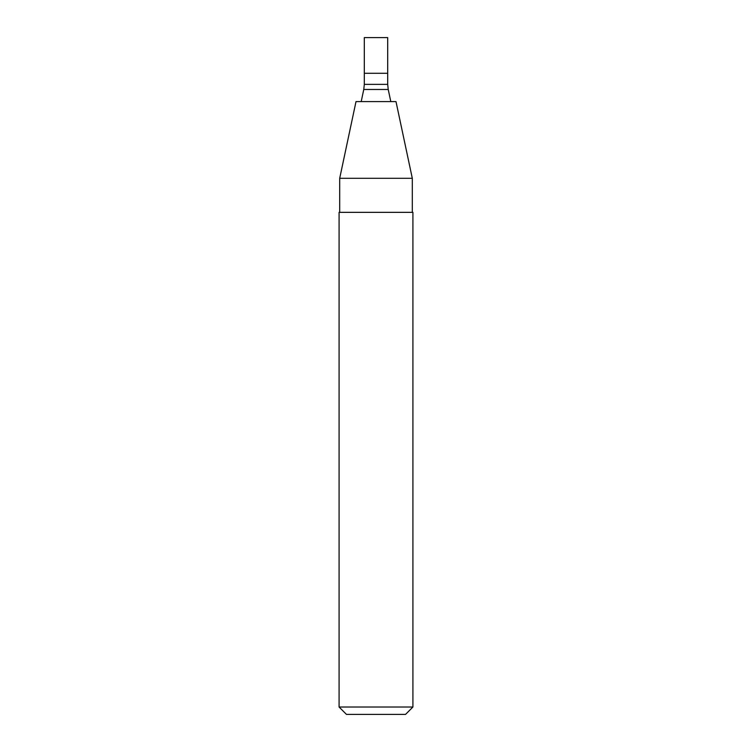 <?xml version="1.0" encoding="UTF-8"?>
<svg xmlns="http://www.w3.org/2000/svg" width="752" height="752" viewBox="0 0 752 752"><rect width="100%" height="100%" fill="white"/><g stroke="black" fill="none" stroke-linecap="round" stroke-linejoin="round"><path stroke-width="1.13" d="M376 73.282L387.694 73.282L387.694 37.6L364.306 37.6L364.306 73.282L387.694 73.282L387.694 84.365L364.306 84.365L364.306 73.282L376 73.282M376 101.586L395.994 101.586L412.303 178.299L339.697 178.299L356.006 101.586L376 101.586M376 212.337L412.914 212.337L412.914 707.021L339.086 707.021L339.086 212.337L376 212.337M339.086 707.021L346.465 714.4L405.535 714.4L412.914 707.021M364.306 84.365L363.771 89.479L388.229 89.479L387.694 84.365M363.771 89.479L361.195 101.586M388.229 89.479L390.805 101.586M412.303 212.337L412.303 178.299M339.697 212.337L339.697 178.299"/></g></svg>
